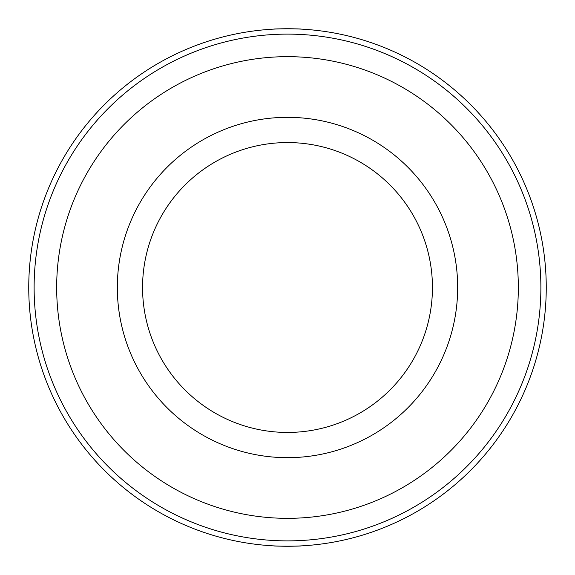 <?xml version="1.0" encoding="UTF-8"?>
<svg xmlns="http://www.w3.org/2000/svg" width="575" height="575" viewBox="0 0 575 575"><rect width="100%" height="100%" fill="white"/><g stroke="black" fill="none" stroke-linecap="round" stroke-linejoin="round"><path stroke-width="0.86" d="M274.081 29.095C273.254 28.721 301.738 28.721 300.919 29.095C301.76 28.721 273.269 28.721 274.081 29.095M300.919 545.905C301.746 546.279 273.262 546.279 274.081 545.905C273.24 546.279 301.731 546.279 300.919 545.905M546.25 287.5A258.75 258.75 0 0 1 287.5 546.25A258.75 258.75 0 0 1 28.75 287.5A258.75 258.75 0 0 1 287.5 28.75A258.75 258.75 0 0 1 546.25 287.5A258.75 258.75 0 0 0 287.5 28.75A258.75 258.75 0 0 0 28.75 287.5M117.329 287.5A170.171 170.171 0 0 1 287.5 117.329A170.171 170.171 0 0 1 457.671 287.5A170.171 170.171 0 0 1 287.5 457.671A170.171 170.171 0 0 1 117.329 287.5M56.666 287.5A230.834 230.834 0 0 1 287.5 56.666A230.834 230.834 0 0 1 518.334 287.5A230.834 230.834 0 0 1 287.5 518.334A230.834 230.834 0 0 1 56.666 287.5M142.557 287.5A144.943 144.943 0 0 1 287.5 142.557A144.943 144.943 0 0 1 432.443 287.5A144.943 144.943 0 0 1 287.5 432.443A144.943 144.943 0 0 1 142.557 287.5M34.119 287.5A253.381 253.381 0 0 0 287.5 540.881A253.381 253.381 0 0 0 540.881 287.5A253.381 253.381 0 0 0 287.5 34.119A253.381 253.381 0 0 0 34.119 287.5"/></g></svg>
